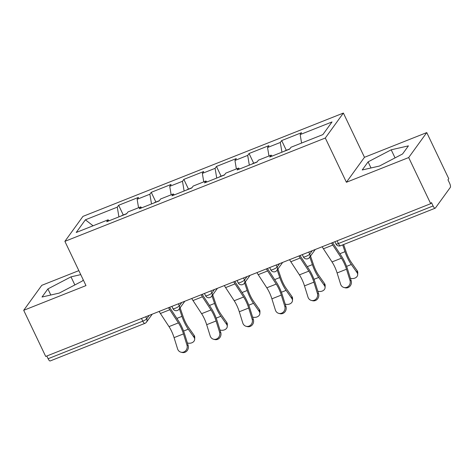 <?xml version="1.0" encoding="UTF-8"?>
<svg xmlns="http://www.w3.org/2000/svg" width="474" height="474" viewBox="0 0 474 474"><rect width="100%" height="100%" fill="white"/><g stroke="black" fill="none" stroke-linecap="round" stroke-linejoin="round"><path stroke-width="0.71" d="M78.844 270.63L41.771 285.336L23.7 310.31L45.705 356.442L430.694 203.684L408.689 157.552L426.76 132.584L364.476 157.297L343.377 113.055L82.95 216.387L64.885 241.355L325.306 138.023L343.377 113.055M426.76 132.584L448.765 178.716L447.977 179.806L449.583 183.177A3.567 1.161 68.4 0 1 450.3 187.431L435.393 208.033A3.567 1.161 68.4 0 1 435.197 208.187L340.522 245.757A3.567 1.161 68.4 0 1 338.412 243.529L433.094 205.965L431.488 202.594L430.694 203.684M93.064 225.79L85.397 219.8L76.231 232.467L108.108 219.818L106.733 221.714L126.594 213.833L127.962 211.943L140.713 206.883L141.75 207.819M85.397 219.8L117.274 207.156L118.642 205.26L123.276 214.983M138.556 207.736L137.128 199.276L138.497 197.385L118.642 205.26M137.128 199.276L149.879 194.216L151.247 192.326L155.881 202.043M171.161 194.802L169.733 186.335L171.102 184.445L151.247 192.326M169.733 186.335L182.484 181.281L183.853 179.385L188.486 189.108M203.767 181.862L202.339 173.401L203.707 171.511L183.853 179.385M202.339 173.401L215.089 168.341L216.458 166.451L221.091 176.168M236.372 168.928L234.944 160.467L236.313 158.571L216.458 166.451M234.944 160.467L247.695 155.407L249.063 153.511L253.697 163.234M268.977 155.987L267.549 147.527L268.918 145.637L249.063 153.511M267.549 147.527L280.3 142.467L281.669 140.577L286.302 150.294M301.583 143.053L300.155 134.592L301.523 132.696L281.669 140.577M300.155 134.592L332.025 121.942L322.859 134.61L290.989 147.254L289.614 149.15L269.759 157.024L271.128 155.134L258.383 160.194L257.009 162.084L237.154 169.965L238.523 168.069L225.778 173.129L224.409 175.024L204.549 182.899L205.923 181.009L193.173 186.069L191.804 187.959L171.944 195.839L173.318 193.943L160.567 199.003L159.199 200.899L139.338 208.773L140.713 206.883M151.514 203.944L149.879 194.216M184.119 191.004L182.484 181.281M173.318 193.943L174.355 194.879M216.725 178.07L215.089 168.341M205.923 181.009L206.96 181.945M249.33 165.13L247.695 155.407M238.523 168.069L239.566 169.005M281.935 152.195L280.3 142.467M271.128 155.134L272.171 156.07M433.094 205.965A3.567 1.161 68.4 0 0 435.197 208.187M48.105 358.723L142.781 321.153A3.567 1.161 -111.6 0 0 144.89 323.375L50.208 360.945A3.567 1.161 -111.6 0 1 48.105 358.723L46.808 356.004M23.7 310.31L85.984 285.597L64.885 241.355M364.476 157.297L346.405 182.265L408.689 157.552M346.405 182.265L325.306 138.023M118.915 216.879L117.274 207.156M108.108 219.818L109.144 220.754M379.461 166.03L402.562 153.973L408.434 145.862L391.198 149.808L368.097 161.865L362.225 169.976L379.461 166.03M80.752 274.624L70.999 276.857L47.898 288.915L42.026 297.026L59.262 293.08L82.363 281.023L83.234 279.826M371.006 167.968L368.097 161.865M395.055 157.889L391.198 149.808M50.807 295.018L47.898 288.915M74.856 284.939L70.999 276.857M322.166 246.747A19.025 6.192 -111.6 0 0 323.422 248.797L332.019 261.932A15.932 5.184 68.4 0 1 334.597 266.56A15.932 5.184 68.4 0 1 337.103 272.953L340.599 284.175A5.35 4.924 -75.9 0 0 343.994 287.499A5.35 4.924 -75.9 0 0 348.894 285.822A5.35 4.924 -75.9 0 0 350.002 280.442L346.512 269.22A15.932 5.184 68.4 0 0 344.006 262.827A15.932 5.184 68.4 0 0 341.428 258.2L332.831 245.064A19.025 6.192 -111.6 0 1 331.569 243.014M332.618 242.599A15.932 5.184 68.4 0 0 333.015 243.221L341.612 256.351A19.025 6.192 -111.6 0 1 344.687 261.879A19.025 6.192 -111.6 0 1 347.679 269.516L351.175 280.738A5.35 4.924 104.1 0 1 350.061 286.118A5.35 4.924 104.1 0 1 345.167 287.795L343.994 287.499M350.399 278.244A5.35 4.065 -178 0 0 357.692 274.677A5.35 4.065 -178 0 0 357.046 272.621L357.118 270.613L351.382 262.489A15.932 5.184 -111.6 0 1 348.218 257.003A15.932 5.184 -111.6 0 1 346.085 251.759L343.626 244.519M342.684 244.898L344.989 251.688A19.025 6.192 68.4 0 0 347.537 257.951A19.025 6.192 68.4 0 0 351.311 264.504L357.046 272.621M357.118 270.613A5.35 4.065 2 0 1 357.763 272.668L357.692 274.677M289.786 148.913L284.998 150.815A7.851 2.554 68.4 0 0 284.584 151.147M289.561 259.687A19.025 6.192 -111.6 0 0 290.817 261.737L299.414 274.867A15.932 5.184 68.4 0 1 301.991 279.494A15.932 5.184 68.4 0 1 304.498 285.887L307.993 297.115A5.35 4.924 -75.9 0 0 311.388 300.439A5.35 4.924 -75.9 0 0 316.288 298.762A5.35 4.924 -75.9 0 0 317.396 293.382L313.906 282.154A15.932 5.184 68.4 0 0 311.4 275.761A15.932 5.184 68.4 0 0 308.823 271.134L300.226 258.004A19.025 6.192 -111.6 0 1 298.964 255.954M300.012 255.539A15.932 5.184 68.4 0 0 300.409 256.161L309.007 269.291A19.025 6.192 -111.6 0 1 312.082 274.819A19.025 6.192 -111.6 0 1 315.074 282.451L318.569 293.673A5.35 4.924 104.1 0 1 317.456 299.053A5.35 4.924 104.1 0 1 312.562 300.729L311.388 300.439M256.955 272.621A19.025 6.192 -111.6 0 0 258.212 274.671L266.809 287.801A15.932 5.184 68.4 0 1 269.386 292.434A15.932 5.184 68.4 0 1 271.892 298.827L275.388 310.049A5.35 4.924 -75.9 0 0 278.783 313.373A5.35 4.924 -75.9 0 0 283.683 311.696A5.35 4.924 -75.9 0 0 284.791 306.317L281.301 295.095A15.932 5.184 68.4 0 0 278.795 288.702A15.932 5.184 68.4 0 0 276.218 284.074L267.62 270.938A19.025 6.192 -111.6 0 1 266.358 268.888M267.407 268.474A15.932 5.184 68.4 0 0 267.804 269.096L276.401 282.226A19.025 6.192 -111.6 0 1 279.476 287.754A19.025 6.192 -111.6 0 1 282.468 295.391L285.964 306.613A5.35 4.924 104.1 0 1 284.85 311.993A5.35 4.924 104.1 0 1 279.956 313.67L278.783 313.373M224.35 285.561A19.025 6.192 -111.6 0 0 225.606 287.611L234.203 300.741A15.932 5.184 68.4 0 1 236.781 305.369A15.932 5.184 68.4 0 1 239.287 311.762L242.783 322.99A5.35 4.924 -75.9 0 0 246.178 326.313A5.35 4.924 -75.9 0 0 251.078 324.637A5.35 4.924 -75.9 0 0 252.186 319.257L248.696 308.029A15.932 5.184 68.4 0 0 246.19 301.636A15.932 5.184 68.4 0 0 243.612 297.008L235.015 283.879A19.025 6.192 -111.6 0 1 233.753 281.829M234.802 281.414A15.932 5.184 68.4 0 0 235.199 282.03L243.796 295.166A19.025 6.192 -111.6 0 1 246.871 300.694A19.025 6.192 -111.6 0 1 249.863 308.325L253.359 319.547A5.35 4.924 104.1 0 1 252.245 324.927A5.35 4.924 104.1 0 1 247.351 326.604L246.178 326.313M191.745 298.496A19.025 6.192 -111.6 0 0 193.001 300.546L201.604 313.675A15.932 5.184 68.4 0 1 204.181 318.309A15.932 5.184 68.4 0 1 206.682 324.702L210.178 335.924A5.35 4.924 -75.9 0 0 213.573 339.248A5.35 4.924 -75.9 0 0 218.473 337.571A5.35 4.924 -75.9 0 0 219.581 332.191L216.091 320.969A15.932 5.184 68.4 0 0 213.584 314.576A15.932 5.184 68.4 0 0 211.007 309.949L202.41 296.813A19.025 6.192 -111.6 0 1 201.154 294.763M202.197 294.348A15.932 5.184 68.4 0 0 202.594 294.97L211.191 308.1A19.025 6.192 -111.6 0 1 214.272 313.628A19.025 6.192 -111.6 0 1 217.258 321.265L220.754 332.487A5.35 4.924 104.1 0 1 219.64 337.867A5.35 4.924 104.1 0 1 214.746 339.544L213.573 339.248M159.14 311.436A19.025 6.192 -111.6 0 0 160.396 313.486L168.999 326.616A15.932 5.184 68.4 0 1 171.576 331.243A15.932 5.184 68.4 0 1 174.077 337.636L177.572 348.864A5.35 4.924 -75.9 0 0 180.967 352.188A5.35 4.924 -75.9 0 0 185.867 350.511A5.35 4.924 -75.9 0 0 186.975 345.131L183.485 333.903A15.932 5.184 68.4 0 0 180.979 327.51A15.932 5.184 68.4 0 0 178.402 322.883L169.805 309.753A19.025 6.192 -111.6 0 1 168.548 307.703M169.591 307.288A15.932 5.184 68.4 0 0 169.988 307.904L178.585 321.04A19.025 6.192 -111.6 0 1 181.666 326.568A19.025 6.192 -111.6 0 1 184.659 334.2L188.148 345.422A5.35 4.924 104.1 0 1 187.034 350.801A5.35 4.924 104.1 0 1 182.14 352.478L180.967 352.188M317.793 291.184A5.35 4.065 -178 0 0 325.087 287.617A5.35 4.065 -178 0 0 324.441 285.561L324.512 283.553L318.777 275.43A15.932 5.184 -111.6 0 1 315.613 269.937A15.932 5.184 -111.6 0 1 313.48 264.693L310.535 256.019M309.806 257.032L312.384 264.622A19.025 6.192 68.4 0 0 314.932 270.885A19.025 6.192 68.4 0 0 318.706 277.438L324.441 285.561M324.512 283.553A5.35 4.065 2 0 1 325.158 285.603L325.087 287.617M257.181 161.847L252.393 163.749A7.851 2.554 68.4 0 0 251.978 164.081M285.188 304.118A5.35 4.065 -178 0 0 292.482 300.552A5.35 4.065 -178 0 0 291.836 298.496L291.907 296.487L286.172 288.364A15.932 5.184 -111.6 0 1 283.008 282.877A15.932 5.184 -111.6 0 1 280.875 277.634L277.93 268.959M277.201 269.967L279.779 277.563A19.025 6.192 68.4 0 0 282.326 283.825A19.025 6.192 68.4 0 0 286.1 290.378L291.836 298.496M291.907 296.487A5.35 4.065 2 0 1 292.553 298.543L292.482 300.552M224.575 174.787L219.788 176.689A7.851 2.554 68.4 0 0 219.373 177.021M252.583 317.059A5.35 4.065 -178 0 0 259.876 313.492A5.35 4.065 -178 0 0 259.231 311.436L259.302 309.421L253.566 301.304A15.932 5.184 -111.6 0 1 250.402 295.812A15.932 5.184 -111.6 0 1 248.269 290.568L245.325 281.894M244.596 282.907L247.173 290.497A19.025 6.192 68.4 0 0 249.721 296.76A19.025 6.192 68.4 0 0 253.495 303.313L259.231 311.436M259.302 309.421A5.35 4.065 2 0 1 259.948 311.477L259.876 313.492M191.976 187.722L187.183 189.624A7.851 2.554 68.4 0 0 186.768 189.956M219.977 329.993A5.35 4.065 -178 0 0 227.271 326.426A5.35 4.065 -178 0 0 226.625 324.37L226.696 322.361L220.961 314.238A15.932 5.184 -111.6 0 1 217.797 308.752A15.932 5.184 -111.6 0 1 215.664 303.508L212.719 294.834M211.991 295.841L214.568 303.437A19.025 6.192 68.4 0 0 217.116 309.7A19.025 6.192 68.4 0 0 220.89 316.253L226.625 324.37M226.696 322.361A5.35 4.065 2 0 1 227.342 324.417L227.271 326.426M159.371 200.662L154.577 202.564A7.851 2.554 68.4 0 0 154.163 202.896M187.372 342.933A5.35 4.065 -178 0 0 194.666 339.366A5.35 4.065 -178 0 0 194.02 337.31L194.091 335.296L188.356 327.179A15.932 5.184 -111.6 0 1 185.192 321.686A15.932 5.184 -111.6 0 1 183.059 316.442L180.114 307.768M179.385 308.781L181.963 316.371A19.025 6.192 68.4 0 0 184.51 322.634A19.025 6.192 68.4 0 0 188.285 329.187L194.02 337.31M194.091 335.296A5.35 4.065 2 0 1 194.737 337.352L194.666 339.366M126.765 213.596L121.972 215.498A7.851 2.554 68.4 0 0 121.557 215.83M337.121 240.816L338.412 243.529A3.567 0.681 154.5 0 1 335.983 243.974A3.567 3.567 0 0 0 340.522 245.757M145.725 316.756L146.709 318.818A3.567 0.681 -25.5 0 1 142.781 321.153L141.489 318.439M308.752 252.073L309.735 254.129L312.224 250.693M309.486 257.465A3.567 3.3 -144.1 0 0 309.735 254.129A3.567 0.681 -25.5 0 1 305.807 256.47A3.567 0.681 154.5 0 1 303.378 256.914A3.567 3.567 0 0 0 309.486 257.465L315.263 249.484M276.146 265.007L277.13 267.069L279.619 263.627M243.541 277.948L244.525 280.004L247.013 276.567M210.936 290.882L211.919 292.944L214.408 289.501M178.331 303.816L179.314 305.878L181.803 302.442M152.237 314.173L146.466 322.154A3.567 3.3 -144.1 0 0 146.709 318.818L149.197 315.376M276.881 270.405A3.567 3.3 -144.1 0 0 277.13 267.069A3.567 0.681 -25.5 0 1 273.202 269.404A3.567 0.681 154.5 0 1 270.773 269.848A3.567 3.567 0 0 0 276.881 270.405L282.658 262.424M244.276 283.339A3.567 3.3 -144.1 0 0 244.525 280.004A3.567 0.681 -25.5 0 1 240.596 282.344A3.567 0.681 154.5 0 1 238.167 282.788A3.567 3.567 0 0 0 244.276 283.339L250.053 275.358M211.677 296.28A3.567 3.3 -144.1 0 0 211.919 292.944A3.567 0.681 -25.5 0 1 207.991 295.278A3.567 0.681 154.5 0 1 205.562 295.723A3.567 3.567 0 0 0 211.677 296.28L217.448 288.299M179.071 309.214A3.567 3.3 -144.1 0 0 179.314 305.878A3.567 0.681 -25.5 0 1 175.386 308.219A3.567 0.681 154.5 0 1 172.957 308.663A3.567 3.567 0 0 0 179.071 309.214L184.842 301.233M332.019 261.932L341.428 258.2M350.002 280.442L351.175 280.738M337.103 272.953L346.512 269.22M323.422 248.797L332.831 245.064M351.311 264.504L346.601 266.37M344.989 251.688L339.882 253.714M299.414 274.867L308.823 271.134M317.396 293.382L318.569 293.673M304.498 285.887L313.906 282.154M290.817 261.737L300.226 258.004M266.809 287.801L276.218 284.074M284.791 306.317L285.964 306.613M271.892 298.827L281.301 295.095M258.212 274.671L267.62 270.938M234.203 300.741L243.612 297.008M252.186 319.257L253.359 319.547M239.287 311.762L248.696 308.029M225.606 287.611L235.015 283.879M201.604 313.675L211.007 309.949M219.581 332.191L220.754 332.487M206.682 324.702L216.091 320.969M193.001 300.546L202.41 296.813M168.999 326.616L178.402 322.883M186.975 345.131L188.148 345.422M174.077 337.636L183.485 333.903M160.396 313.486L169.805 309.753M318.706 277.438L313.995 279.305M312.384 264.622L307.276 266.649M286.1 290.378L281.39 292.245M279.779 277.563L274.671 279.589M253.495 303.313L248.785 305.179M247.173 290.497L242.066 292.523M220.89 316.253L216.18 318.119M214.568 303.437L209.461 305.463M188.285 329.187L183.574 331.053M181.963 316.371L176.855 318.398M334.899 241.699L335.983 243.974M302.293 254.633L303.378 256.914M269.688 267.573L270.773 269.848M237.083 280.507L238.167 282.788M204.478 293.447L205.562 295.723M171.872 306.382L172.957 308.663M144.89 323.375A3.567 3.567 0 0 0 146.466 322.154"/></g></svg>
